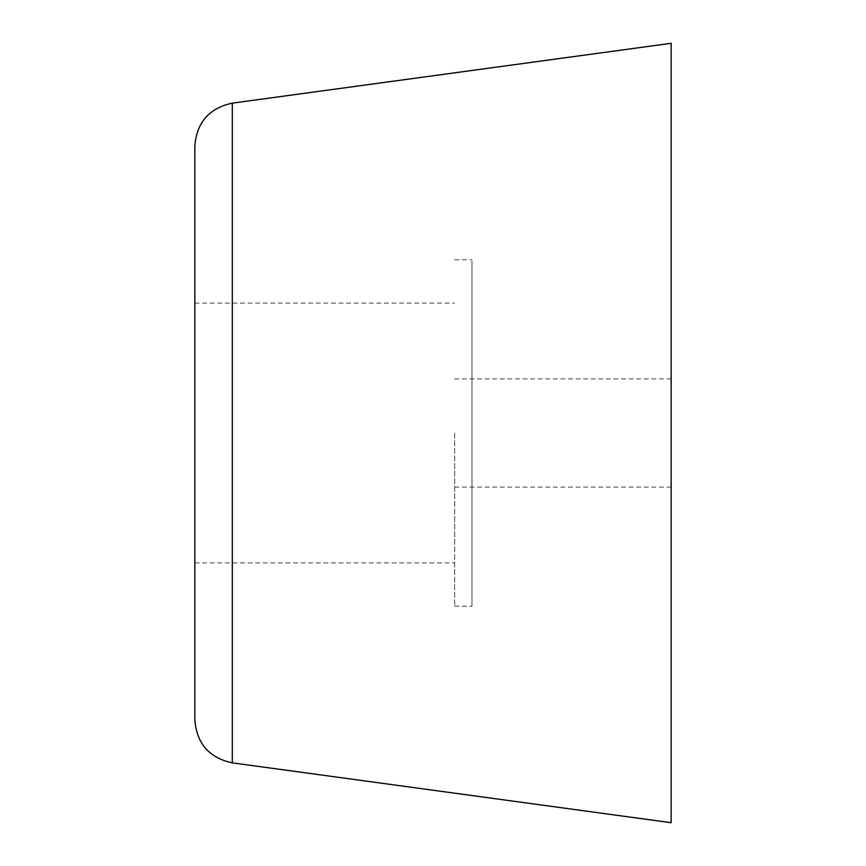<?xml version="1.0" encoding="UTF-8"?>
<svg xmlns="http://www.w3.org/2000/svg" width="866" height="866" viewBox="0 0 866 866"><rect width="100%" height="100%" fill="white"/><g stroke="black" fill="none" stroke-linecap="round" stroke-linejoin="round"><path stroke-width="0.65" stroke-dasharray="4.33 3.25" d="M471.97 261.012L471.97 606.2L471.97 261.012M454.65 433L454.65 606.2L454.65 433M671.15 43.3L671.15 822.7M671.15 433L671.15 487.125L671.15 433M194.85 146.051L194.85 719.949M194.85 304.009L194.85 562.9L194.85 304.009M471.97 379.254L471.97 487.125L471.97 379.254M232.304 103.141L232.304 762.859M454.65 487.125L671.15 487.125M454.65 378.875L671.15 378.875M454.65 606.2L471.97 606.2L454.65 606.2M454.65 259.8L471.97 259.8L454.65 259.8M194.85 562.9L454.65 562.9M194.85 303.1L454.65 303.1"/><path stroke-width="1.3" d="M232.304 762.859L671.15 822.7L671.15 43.3L232.304 103.141C209.161 108.142 196.679 122.442 194.85 146.051L194.85 719.949C196.679 743.558 209.161 757.858 232.304 762.859L232.304 103.141"/></g></svg>
